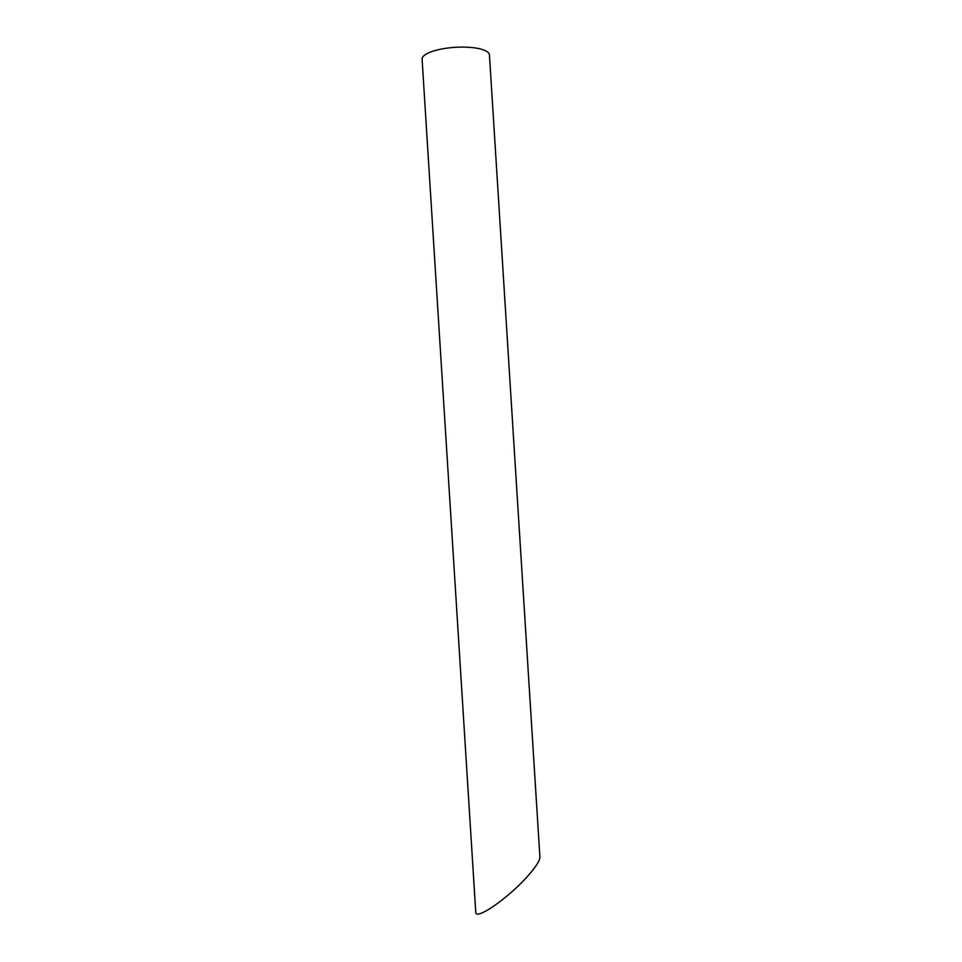 <?xml version="1.0" encoding="UTF-8"?>
<svg xmlns="http://www.w3.org/2000/svg" width="962" height="962" viewBox="0 0 962 962"><rect width="100%" height="100%" fill="white"/><g stroke="black" fill="none" stroke-linecap="round" stroke-linejoin="round"><path stroke-width="1.44" d="M476.07 48.1A33.742 9.752 -3.6 0 1 489.442 54.954L539.91 857.118C539.874 860.581 535.942 866.762 528.126 875.636C508.934 897.666 475.156 921.175 475.745 912.096L422.09 59.187A33.742 9.752 -3.6 0 1 440.476 49.242A33.742 9.752 -3.6 0 1 476.07 48.1"/></g></svg>
